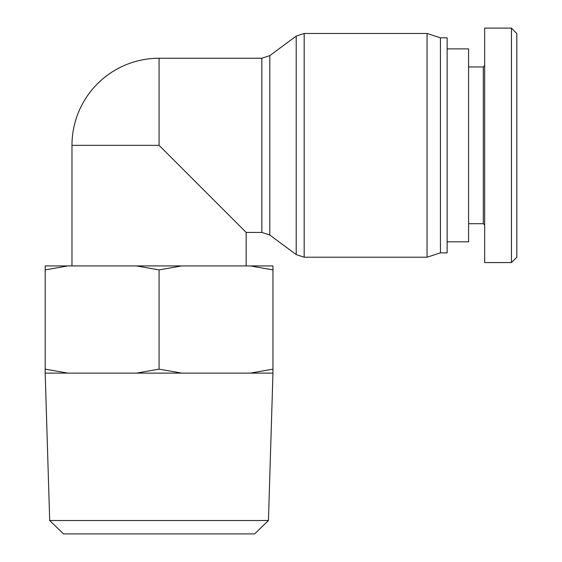 <?xml version="1.0" encoding="UTF-8"?>
<svg xmlns="http://www.w3.org/2000/svg" width="562" height="562" viewBox="0 0 562 562"><rect width="100%" height="100%" fill="white"/><g stroke="black" fill="none" stroke-linecap="round" stroke-linejoin="round"><path stroke-width="0.84" d="M71.978 265.924L71.978 145.34L159.074 145.34L246.163 232.429L261.843 232.429L269.816 235.057L269.816 55.617L261.843 58.244L261.843 232.429M269.816 55.617L296.209 36.087L304.175 33.46L427.043 33.46L427.043 257.22L304.175 257.22L304.175 33.46M159.074 145.34L159.074 58.244L261.843 58.244M427.043 33.46L440.446 37.816L440.446 252.865L427.043 257.22M440.446 37.816L447.141 37.816L447.141 252.865L440.446 252.865M447.141 48.866L468.582 48.866L468.582 241.808L447.141 241.808M516.815 257.22L516.815 33.558L511.455 28.212L511.455 262.58L516.815 257.22M511.455 262.573L484.662 262.573L484.662 28.1L511.455 28.1M484.662 65.614L483.32 66.955L483.32 223.718L484.662 225.06M483.32 66.955L468.582 66.955M45.185 373.119L45.185 369.143L67.805 373.119L45.185 373.119L49.695 520.51L268.446 520.51L272.963 373.119L250.343 373.119L272.963 369.143L272.963 373.119M250.343 265.924L272.963 265.924L272.963 269.901L250.343 265.924L181.695 265.924L159.074 269.901L136.454 265.924L67.805 265.924L45.185 269.901L45.185 369.143M45.185 269.901L45.185 265.924L67.805 265.924M272.963 269.901L272.963 369.143M49.695 520.51L63.506 533.9L254.635 533.9L268.446 520.51M159.074 369.143L181.695 373.119L136.454 373.119L159.074 369.143L159.074 269.901M136.454 373.119L67.805 373.119M250.343 373.119L181.695 373.119M136.454 265.924L181.695 265.924M296.209 36.087L296.209 254.586L304.175 257.22M159.074 58.244A87.089 87.089 0 0 0 71.978 145.34M246.163 265.924L246.163 232.429M269.816 235.057L296.209 254.586M483.32 223.718L468.582 223.718"/></g></svg>
